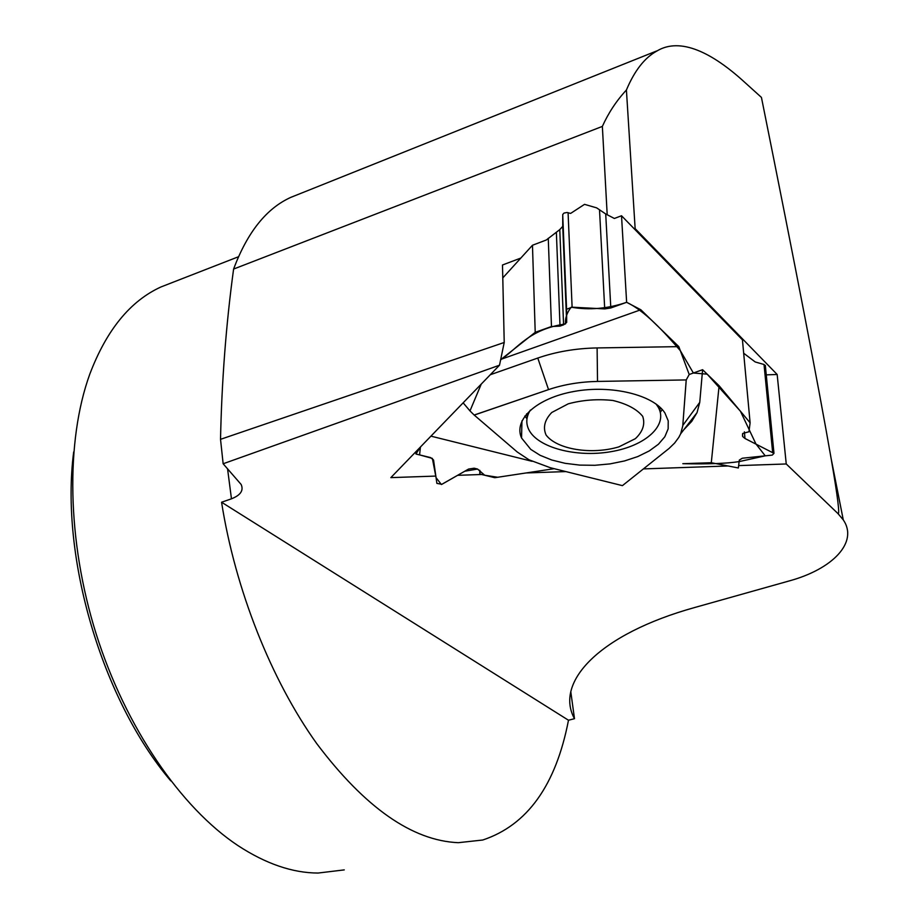 <?xml version="1.0" encoding="UTF-8"?>
<svg xmlns="http://www.w3.org/2000/svg" width="919" height="919" viewBox="0 0 919 919"><rect width="100%" height="100%" fill="white"/><g stroke="black" fill="none" stroke-linecap="round" stroke-linejoin="round"><path stroke-width="1.38" d="M302.696 192.622L291.093 197.24C266.602 208.188 247.429 232.128 233.598 269.06L602.359 126.408C608.447 112.899 616.465 100.757 626.413 90.005L635.144 228.636L633.915 228.486M602.359 126.408L607.195 214.736M73.692 451.918C59.942 556.765 101.998 699.899 170.762 780.874M344.269 869.891L318.043 873.05C292.541 872.958 265.855 863.826 238.01 845.629C180.94 807.755 125.696 727.607 96.173 633.961C66.788 540.269 65.594 440.925 89.763 374.217C106.512 330.059 130.234 300.972 160.963 286.958L172.301 282.547M233.598 269.06C226.108 324.016 221.755 380.776 220.526 439.328L223.145 463.762L241.146 484.474C243.811 490.447 240.583 495.226 231.462 498.81L221.571 502.233C235.253 589.481 271.243 680.06 316.768 743.643C365.061 807.686 412.252 840.701 458.317 842.689L482.751 840.012C527.345 825.182 555.926 785.263 568.482 720.232L574.49 718.692L570.814 691.892M220.526 439.328L504.221 342.477L502.498 264.994L520.82 258.067M626.413 90.005C634.512 70.717 644.633 57.759 656.763 51.096C680.497 36.611 712.593 53.072 744.126 81.78L761.437 97.414C795.601 267.268 818.863 387.818 831.224 459.029C837.76 497.122 840 515.295 837.944 513.572L843.274 519.878C858.599 542.199 832.752 569.148 789.042 580.98L694.971 607.436C599.395 633.926 554.26 682.185 574.49 718.692M435.836 476.076L390.839 477.627L499.511 365.199L223.145 463.762M499.511 365.199L504.221 342.477M221.571 502.233L568.482 720.232M766.262 374.86L777.164 374.481L786.25 463.969L837.944 513.572M786.25 463.969L738.635 465.611M728.101 465.979L643.426 468.908M565.874 471.585L526.059 472.963M481.625 474.491L457.616 475.318M777.164 374.481L635.144 228.636M526.598 413.86L527.242 417.352M659.911 411L660.21 407.462M568.264 403.82L551.756 412.493C544.657 419.891 542.761 427.404 546.07 435.02C557.006 449.529 591.698 455.02 618.935 446.852L635.385 438.662C642.909 431.528 645.333 424.073 642.68 416.307C636.764 409.081 626.827 403.809 612.858 400.477C597.568 398.835 582.703 399.949 568.264 403.82M530.389 410.058C526.208 416.709 525.691 423.257 528.839 429.701C537.707 447.679 576.328 457.719 610.871 451.7C645.552 445.956 668.676 425.118 658.153 407.071L656.074 404.027M750.111 422.809L748.951 431.746L742.644 433.504L742.632 436.491L744.987 438.489L773.982 453.354L772.282 455.1L742.322 458.225L739.324 460.063L738.348 467.966L711.295 462.716L719.106 385.727L750.111 422.809L742.437 339.846L621.52 215.758L614.363 218.469L605.713 213.966L596.638 207.855L584.541 204.351L570.63 213.403L567.057 212.496L564.025 213.059L562.738 214.483L562.738 226.384L559.774 229.612L546.277 240.008L532.469 245.258L502.785 277.906M765.401 366.153L764.022 364.487L755.211 361.96L743.678 353.229M501.292 359.214L500.694 359.823C518.442 347.612 528.965 329.347 565.507 323.936C565.059 318.123 566.966 312.54 571.216 307.199C589.32 310.346 607.792 308.727 626.632 302.317L640.842 309.76L501.292 359.214L535.214 332.333L551.469 326.521L560.016 326.119L563.588 324.844L566.678 322.431L566.586 309.232L572.112 307.187L604.713 308.899L610.813 307.968L626.632 302.317L621.52 215.758M415.951 454.02L420.442 447.002L419.569 454.894L432.378 458.409L436.054 477.662L441.419 484.531L464.773 471.229L477.558 469.046L484.715 475.238L497.719 477.26L554.214 468.69L494.824 477.696L479.81 474.055L480.338 471.275L477.455 469.012L474.147 468.208L468.598 469.046L441.924 484.29L436.881 483.394L433.55 459.982L430.529 457.57L415.951 454.02L415.962 451.643M626.632 302.317C644.334 310.565 663.461 331.127 680.324 350.667L693.374 373.011L707.193 374.171L740.438 411.23L755.912 443.911L765.24 455.835L739.14 461.602C726.711 463.532 707.94 464.233 682.817 463.693L711.295 462.716M719.106 385.727L702.598 369.702L689.204 374.504L678.819 346.635L640.842 309.76M469.977 410.908L463.142 402.832L469.977 410.896L481.246 384.108L469.977 410.908L474.158 415.032L549.459 389.3C564.3 384.406 580.314 381.787 597.522 381.431L686.24 379.926L682.76 425.957L680.657 433.814L678.831 437.341L674.638 443.038L669.089 448.426L622.427 485.634L550.332 467.725L529.022 459.81L517.294 452.033L474.158 415.032M532.469 245.258L535.214 332.333M530.768 449.391L540.142 455.319L551.779 460.017L565.162 463.325L579.751 465.106L594.926 465.29L610.067 463.888L624.564 460.936L637.82 456.559L649.274 450.919L658.418 444.245L664.816 436.789L668.147 428.874L668.216 420.833L664.931 413.033C653.524 394.871 611.606 384.59 574.145 391.437C536.558 398.053 513.181 419.707 521.555 438.007L530.768 449.391M682.76 425.957L686.206 379.995M549.459 389.3L474.204 415.089M430.931 436.146L532.09 461.315M686.24 379.926L689.204 374.504M678.819 346.635L597.109 347.933L597.522 381.431M490.298 374.734L537.776 358.054C555.995 351.736 575.765 348.358 597.109 347.933M702.598 369.702L699.75 402.361L697.039 412.62L691.743 421.373L683.92 429.598M526.978 418.754L524.829 416.077M662.197 409.495L660.301 412.378M551.469 326.521L548.264 238.285M479.81 474.055L479.752 470.298M231.462 498.81L227.544 468.69M566.678 322.431L562.738 226.384M563.588 324.844L559.774 229.612M610.813 307.968L605.713 213.966M604.713 308.899L599.533 210.037M572.112 307.187L568.08 212.68M744.987 438.489L744.39 431.85M537.776 358.054L548.517 389.553M699.75 402.361L682.828 425.382M560.016 326.119L556.374 232.564M566.586 309.232L562.715 214.805M772.626 452.217L764.022 364.487M843.274 519.878L831.224 459.029M238.32 256.815L160.963 286.958M290.461 197.516L656.706 50.947M658.05 405.555L658.153 407.071M742.632 436.491L742.483 434.825M680.657 433.814L697.039 412.62M521.946 420.891L521.555 438.007M773.982 453.354L765.32 365.337"/></g></svg>
